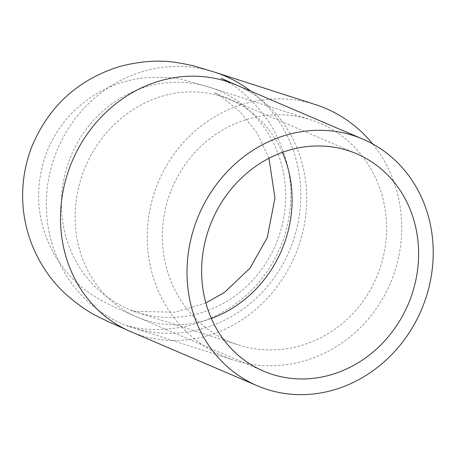 <?xml version="1.0" encoding="UTF-8"?>
<svg xmlns="http://www.w3.org/2000/svg" width="456" height="456" viewBox="0 0 456 456"><rect width="100%" height="100%" fill="white"/><g stroke="black" fill="none" stroke-linecap="round" stroke-linejoin="round"><path stroke-width="0.34" stroke-dasharray="2.28 1.71" d="M170.584 191.873A118.224 111.475 -72.2 0 0 238.26 344.878A118.224 111.475 -72.2 0 0 378.372 272.802A118.224 111.475 -72.2 0 0 310.696 119.797A118.224 111.475 -72.2 0 0 170.584 191.873M315.575 104.641A134.144 126.489 -72.2 0 0 156.59 186.418A134.144 126.489 -72.2 0 0 233.381 360.035A134.144 126.489 -72.2 0 0 392.365 278.257A134.144 126.489 -72.2 0 0 372.541 143.839M282.372 152.372A118.224 106.618 113.2 0 0 230.086 99.659A118.224 106.618 113.2 0 0 83.636 171.217A118.224 106.618 113.2 0 0 137.113 317.057A118.224 106.618 113.2 0 0 211.345 318.453M69.643 159.383A118.224 111.475 -72.2 0 0 137.319 312.388A118.224 111.475 -72.2 0 0 277.436 240.318A118.224 111.475 -72.2 0 0 209.76 87.313A118.224 111.475 -72.2 0 0 69.643 159.383M214.633 72.156A134.144 126.489 -72.2 0 0 55.649 153.934A134.144 126.489 -72.2 0 0 132.439 327.545A134.144 126.489 -72.2 0 0 291.43 245.767A134.144 126.489 -72.2 0 0 251.051 91.308M130.855 331.7A134.144 120.977 113.2 0 0 297.027 250.504A134.144 120.977 113.2 0 0 236.35 85.021M205.861 302.995L175.053 312.2L135.215 311.414L131.037 310.445L238.26 344.878M263.625 371.161L137.113 317.057C119.5 309.487 112.25 306.056 106.744 303.229C103.17 301.564 97.926 298.486 91.023 294C77.218 285 65.111 272.084 54.714 255.246C36.531 222.613 33.738 188.63 46.335 153.307C56.048 128.541 72.133 109.069 94.609 94.899C109.816 85.585 126.135 79.92 143.554 77.908C161.857 76.705 175.685 77.497 185.028 80.284L209.76 87.313L310.696 119.797M221.257 78.341L229.208 82.872C242.82 90.961 255.816 103.626 268.196 120.88C292.649 159.338 297.283 200.155 282.099 243.339C264.782 285.359 234.373 312.634 190.876 325.162C170.134 329.922 151.865 330.788 136.065 327.761L126.768 325.783L233.381 360.035M268.966 158.266L256.99 132.861L240.318 111.982L222.226 97.31L214.217 92.619L356.603 153.763"/><path stroke-width="0.68" d="M210.148 225.321A118.224 106.618 113.2 0 0 263.625 371.161A118.224 106.618 113.2 0 0 410.075 299.609A118.224 106.618 113.2 0 0 356.603 153.763A118.224 106.618 113.2 0 0 210.148 225.321M423.538 304.608A134.144 120.977 113.2 0 0 362.862 139.126A134.144 120.977 113.2 0 0 196.69 220.316A134.144 120.977 113.2 0 0 257.366 385.804A134.144 120.977 113.2 0 0 423.538 304.608M372.541 143.839A134.144 126.489 -72.2 0 0 315.575 104.641L214.633 72.156L196.673 66.764C192.586 65.521 186.31 64.182 177.84 62.751C159.794 59.69 140.152 61.018 118.913 66.736C77.246 80.045 48.097 107.012 31.464 147.63C26.419 160.877 23.53 174.58 22.8 188.738C21.877 208.004 24.909 226.609 31.897 244.553C39.45 263.471 50.434 279.733 64.849 293.339C88.629 314.298 100.234 317.256 106.681 320.933L130.855 331.7L257.366 385.804M211.345 318.453A118.224 106.618 113.2 0 0 283.564 245.499A118.224 106.618 113.2 0 0 282.372 152.372M251.051 91.308A134.144 126.489 -72.2 0 0 214.633 72.156M221.257 78.341L236.35 85.021A134.144 120.977 113.2 0 0 70.173 166.212A134.144 120.977 113.2 0 0 130.855 331.7M268.966 158.266L274.968 198.092L267.227 237.656L249.951 268.248L224.46 292.393L205.861 302.995M236.35 85.021L362.862 139.126"/></g></svg>
